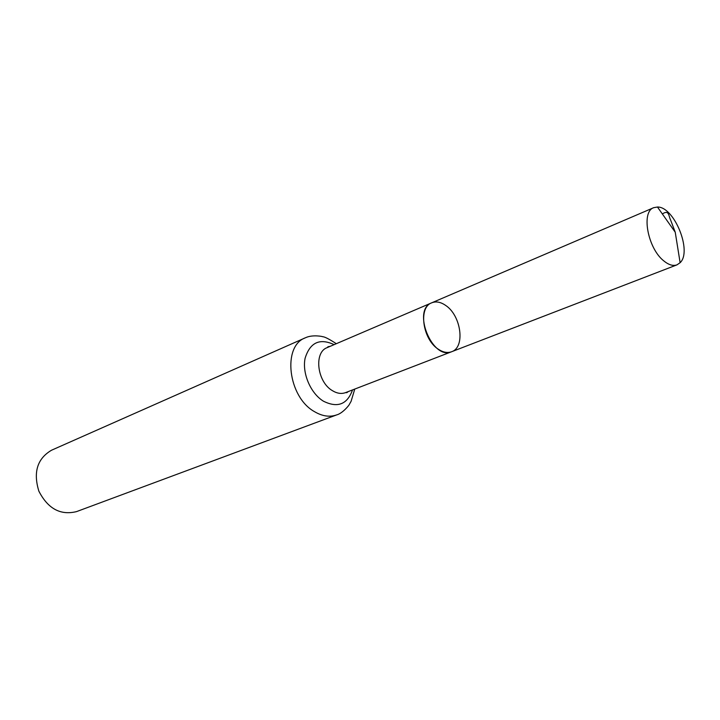 <?xml version="1.0" encoding="UTF-8"?>
<svg xmlns="http://www.w3.org/2000/svg" width="720" height="720" viewBox="0 0 720 720"><rect width="100%" height="100%" fill="white"/><g stroke="black" fill="none" stroke-linecap="round" stroke-linejoin="round"><path stroke-width="1.08" d="M445.671 305.433C440.685 301.986 436.032 301.113 431.703 302.823C411.696 309.798 432.405 360.702 451.602 351.738C465.471 347.373 461.232 315.567 445.671 305.433M305.343 337.815L51.543 450.216C37.296 458.604 33.075 472.248 38.862 491.157C47.916 508.734 60.471 515.547 76.527 511.614L336.708 414.891C329.733 417.357 322.326 416.277 314.487 411.651C288 397.098 282.069 346.014 305.343 337.815C312.525 334.269 323.388 336.627 322.614 336.726C324.513 336.672 329.076 339.003 336.303 343.701M330.039 346.383L328.068 346.707L327.195 347.607C313.632 352.251 317.097 381.996 332.415 390.663C337.041 393.471 341.406 394.128 345.519 392.634L451.602 351.738C447.516 353.214 443.088 352.377 438.336 349.227C422.613 339.426 418.176 307.341 431.703 302.823L653.724 207.675L657.468 207.027C674.199 206.532 692.442 251.37 680.121 262.701L676.98 264.852C673.137 266.229 668.772 264.933 663.894 260.973C647.784 248.589 640.908 211.644 653.724 207.675M662.364 213.975C669.321 209.205 668.673 216.648 670.608 220.023L675.243 232.236L657.468 207.027M352.53 389.925C347.256 404.451 337.554 408.204 323.424 401.184C310.617 393.408 301.986 373.203 305.1 358.272C310.005 342.468 319.671 337.923 334.107 344.637M327.195 347.607L431.703 302.823M345.519 392.634L346.77 392.661L348.408 391.518M354.762 389.061L351.09 401.337L349.362 404.37C349.38 404.946 342.63 413.379 336.708 414.891M451.602 351.738L676.98 264.852M675.243 232.236L680.121 262.701"/></g></svg>
